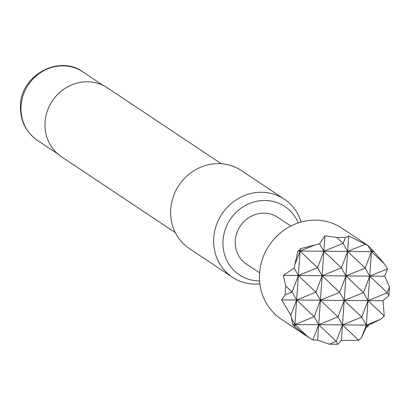 <?xml version="1.0" encoding="UTF-8"?>
<svg xmlns="http://www.w3.org/2000/svg" width="410" height="410" viewBox="0 0 410 410"><rect width="100%" height="100%" fill="white"/><g stroke="black" fill="none" stroke-linecap="round" stroke-linejoin="round"><path stroke-width="0.61" d="M251.924 267.694L259.612 272.834M341.94 228.196A54.679 51.024 123.7 0 0 315.367 220.119A54.679 51.024 123.7 0 0 262.533 258.777A54.679 51.024 123.7 0 0 281.296 319.2L307.52 336.677L294.775 326.775L292.735 324.494L290.823 315.29L281.665 299.9L285.155 294.81L285.77 285.99L283.377 275.402L294.124 268.079L297.875 251.017L299.643 250.284L300.228 248.773L300.069 251.033L314.588 245.118L319.626 243.781L324.935 235.811L336.779 237.4L345.348 237.467L348.726 236.006L368.165 245.672L341.94 228.196M371.598 249.367L371.439 251.627L367.99 245.559L373.238 250.894L384.667 264.209L387.558 268.852L384.703 276.243L389.5 286.851L388.885 295.671L382.991 300.735L384.257 316.064L380.818 319.19L368.493 325.125L367.939 326.667L366.14 327.364L361.558 337.538L358.755 340.361L341.433 340.331L337.876 344.267L329.312 344.195L317.642 340.131L312.902 339.982L307.52 336.677M290.798 226.033L277.672 217.285A28.121 26.24 123.7 0 0 264.004 213.128A28.121 26.24 123.7 0 0 236.836 233.013A28.121 26.24 123.7 0 0 246.482 264.086L251.361 267.335M298.229 222.891A41.041 38.294 123.7 0 0 255.789 201.484A41.041 38.294 123.7 0 0 223.019 240.362A41.041 38.294 123.7 0 0 259.576 280.901M259.868 283.899A46.868 43.737 -56.3 0 1 232.347 277.196A46.868 43.737 -56.3 0 1 213.733 237.826A46.868 43.737 -56.3 0 1 239.317 197.958A46.868 43.737 -56.3 0 1 284.33 199.193A46.868 43.737 -56.3 0 1 301.114 222.01M221.241 163.718L107.44 87.878A41.4 38.632 123.7 0 0 67.676 86.792A41.4 38.632 123.7 0 0 45.079 122.006A41.4 38.632 123.7 0 0 61.52 156.784L175.326 232.624M284.33 199.193L241.331 170.539A46.868 43.737 123.7 0 0 196.318 169.304A46.868 43.737 123.7 0 0 170.734 209.172A46.868 43.737 123.7 0 0 189.353 248.542L232.347 277.196M329.312 344.195L336.236 341.371L318.719 324.71L317.642 340.131M324.935 235.811L323.859 251.233L343.088 243.396L336.779 237.4M308.156 337.097L294.928 324.515L318.719 324.71L312.902 339.982M319.626 243.781L323.859 251.233L347.649 251.427L365.484 244.165M291.484 318.452L294.928 324.515L314.157 316.684L296.645 300.023L294.775 326.775M300.228 248.773L314.588 245.118M294.124 268.079L298.357 275.525L317.581 267.694L300.069 251.033L298.357 275.525L292.079 291.992L285.77 285.99M281.665 299.9L296.645 300.023L290.823 315.29M299.643 250.284L300.069 251.033L295.328 263.466M292.735 324.494L294.928 324.515L294.344 326.058M384.257 316.064L368.011 300.612L366.299 325.104L380.818 319.19M384.667 264.209L371.439 251.627L373.238 250.894M367.939 326.667L366.299 325.104L366.14 327.364M348.726 236.006L347.649 251.427L371.439 251.627L369.728 276.12L387.558 268.852M358.755 340.361L342.509 324.91L361.738 317.079L344.221 300.417L368.011 300.612L361.738 317.079L366.299 325.104L361.558 337.538M373.633 251.643L371.439 251.627L365.161 268.089L369.728 276.12L363.45 292.581L345.937 275.92L369.728 276.12L368.011 300.612L387.24 292.781L388.885 295.671M285.155 294.81L292.079 291.992L296.645 300.023L320.43 300.217L318.719 324.71L337.948 316.879L320.43 300.217L314.157 316.684L318.719 324.71L342.509 324.91L341.433 340.331M283.377 275.402L298.357 275.525L296.645 300.023L315.869 292.186L320.43 300.217L344.221 300.417L337.948 316.879L342.509 324.91L336.236 341.371L337.876 344.267M345.348 237.467L343.088 243.396L347.649 251.427L341.371 267.894L323.859 251.233L317.581 267.694L322.147 275.725L315.869 292.186L298.357 275.525L322.147 275.725L320.43 300.217L339.659 292.386L344.221 300.417L342.509 324.91L368.493 325.125M389.5 286.851L387.24 292.781L369.728 276.12L384.703 276.243M297.875 251.017L323.859 251.233L322.147 275.725L345.937 275.92L365.161 268.089L347.649 251.427L345.937 275.92L339.659 292.386L322.147 275.725L341.371 267.894L345.937 275.92L344.221 300.417L363.45 292.581L368.011 300.612L382.991 300.735M21.074 105.811A41.087 38.34 123.7 0 0 37.392 140.328C25.548 131.856 19.916 120.094 20.5 105.037C21.238 74.779 59.435 54.535 82.963 71.945A41.087 38.34 123.7 0 0 43.501 70.863A41.087 38.34 123.7 0 0 21.074 105.811M37.392 140.328L57.754 153.893M82.963 71.945L103.325 85.516"/></g></svg>
